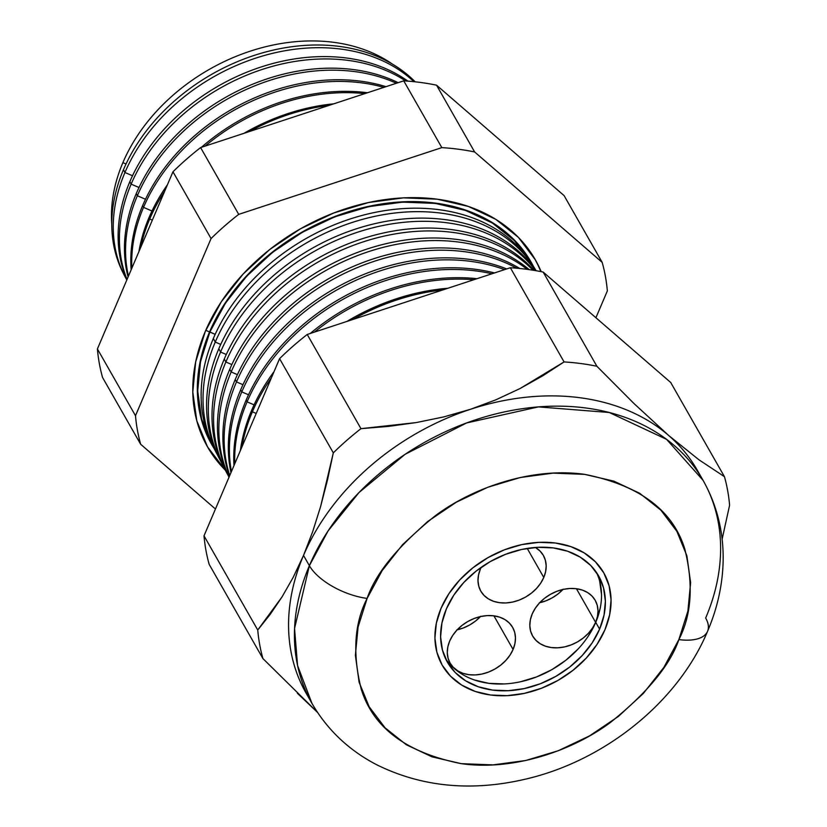<?xml version="1.0" encoding="UTF-8"?>
<svg xmlns="http://www.w3.org/2000/svg" width="827" height="827" viewBox="0 0 827 827"><rect width="100%" height="100%" fill="white"/><g stroke="black" fill="none" stroke-linecap="round" stroke-linejoin="round"><path stroke-width="1.24" d="M513.081 649.453L493.905 615.836L499.87 617.221L505.101 619.681L509.422 623.124L512.668 627.424A36.016 27.353 -29.7 0 1 513.081 649.453L510.021 655.108L505.866 660.391L500.769 665.084L494.918 669.022L488.561 672.051L481.914 674.046L475.256 674.935L468.826 674.677L462.882 673.302L457.651 670.842L453.33 667.399L450.084 663.099L448.048 658.127L447.283 652.648L447.841 646.89L449.671 641.07A36.016 27.353 -29.7 0 1 480.838 616.477A36.016 27.353 -29.7 0 1 512.668 627.414L514.714 632.397L515.469 637.875L514.921 643.633L513.081 649.453A36.016 27.353 -29.7 0 1 481.924 674.046A36.016 27.353 -29.7 0 1 450.095 663.109A36.016 27.353 -29.7 0 1 449.671 641.07L452.731 635.415L456.886 630.133L461.993 625.429L467.834 621.501L474.202 618.472L480.838 616.477L487.506 615.588L493.926 615.836L513.081 649.453M543.784 577.463L527.212 548.415L543.784 577.463L540.724 583.128L536.568 588.4L531.472 593.104L525.631 597.042L519.263 600.061L512.626 602.056L505.959 602.945L499.539 602.697L493.595 601.312L488.354 598.851L484.033 595.409L480.787 591.119L478.75 586.136L477.985 580.668L478.544 574.91L480.384 569.09A36.016 27.353 -29.7 0 1 481.19 567.332L480.384 569.09A36.016 27.353 -29.7 0 0 480.797 591.129A36.016 27.353 -29.7 0 0 512.626 602.056A36.016 27.353 -29.7 0 0 543.784 577.463A36.016 27.353 -29.7 0 0 543.37 555.424L545.417 560.417L546.171 565.885L545.624 571.643L543.784 577.463M535.4 547.453A36.016 27.353 -29.7 0 1 543.37 555.424L540.134 551.144L535.4 547.453M595.616 622.338L576.44 588.721L595.616 622.338L592.556 627.993L588.4 633.275L583.293 637.968L577.453 641.907L571.085 644.936L564.448 646.931L557.791 647.82L551.361 647.562L545.417 646.176L540.186 643.726L535.865 640.274L532.619 635.984L530.583 631.011L529.818 625.532L530.365 619.774L532.206 613.954A36.016 27.353 -29.7 0 1 563.363 589.362A36.016 27.353 -29.7 0 1 595.192 600.299A36.016 27.353 -29.7 0 1 595.616 622.338A36.016 27.353 -29.7 0 1 564.459 646.931A36.016 27.353 -29.7 0 1 532.619 635.994A36.016 27.353 -29.7 0 1 532.206 613.954L535.265 608.3L539.421 603.017L544.517 598.314L550.368 594.375L556.726 591.357L563.373 589.362L570.03 588.473L576.46 588.721L582.404 590.106L587.635 592.566L591.956 596.009L595.202 600.299L597.239 605.281L598.004 610.76L597.456 616.518L595.616 622.338M445.577 658.674A87.052 66.108 150.3 0 0 522.871 681.221A87.052 66.108 150.3 0 0 595.74 622.349L599.606 629.13A87.052 66.108 -29.7 0 1 524.308 688.571A87.052 66.108 -29.7 0 1 447.386 662.148A87.052 66.108 -29.7 0 1 446.384 608.889L453.765 595.213L463.813 582.456L476.135 571.095L490.266 561.585L505.648 554.276L521.692 549.448L537.788 547.309L553.325 547.919L567.684 551.258L580.327 557.202L590.778 565.523L598.614 575.892L603.545 587.925L605.385 601.157L604.051 615.071L599.606 629.13L592.225 642.806L582.177 655.573L569.855 666.924L555.723 676.445L540.341 683.753L524.297 688.571L508.202 690.721L492.665 690.111L478.306 686.772L465.653 680.828L455.212 672.506L447.376 662.127L442.445 650.094L440.605 636.873L441.938 622.958L446.384 608.889A87.052 66.108 -29.7 0 1 521.682 549.459A87.052 66.108 -29.7 0 1 598.603 575.881A87.052 66.108 -29.7 0 1 599.606 629.13L595.74 622.349A87.052 66.108 150.3 0 0 596.536 572.563M604.899 629.833A93.048 70.667 -29.7 0 1 524.401 693.367A93.048 70.667 -29.7 0 1 442.176 665.125A93.048 70.667 -29.7 0 1 441.091 608.196A93.048 70.667 -29.7 0 1 521.589 544.662A93.048 70.667 -29.7 0 1 603.813 572.904A93.048 70.667 -29.7 0 1 604.899 629.833L609.644 614.802L611.07 599.926L609.106 585.785L603.824 572.925L595.45 561.833L584.286 552.943L570.764 546.585L555.413 543.008L538.811 542.357L521.599 544.652L504.449 549.81L488.002 557.625L472.91 567.787L459.729 579.934L448.989 593.569L441.091 608.196L436.346 623.227L434.919 638.103L436.883 652.234L442.156 665.104L450.539 676.197L461.704 685.087L475.225 691.444L490.576 695.011L507.178 695.662L524.39 693.367L541.54 688.219L557.987 680.404L573.08 670.232L586.25 658.096L597.001 644.45L604.899 629.833A93.048 70.667 -29.7 0 1 524.401 693.367A93.048 70.667 -29.7 0 1 442.176 665.125A93.048 70.667 -29.7 0 1 441.091 608.196A93.048 70.667 -29.7 0 1 521.589 544.662A93.048 70.667 -29.7 0 1 603.813 572.904A93.048 70.667 -29.7 0 1 604.899 629.833L597.001 644.45L586.25 658.096L573.08 670.232L557.987 680.404L541.54 688.219L524.39 693.367L507.178 695.662L490.576 695.011L475.225 691.444L461.704 685.087L450.539 676.197L442.156 665.104L436.883 652.234L434.919 638.103L436.346 623.227L441.091 608.196L448.989 593.569L459.729 579.934L472.91 567.787L488.002 557.625L504.449 549.81L521.599 544.652L538.811 542.357L555.413 543.008L570.764 546.585L584.286 552.943L595.45 561.833L603.824 572.925L609.106 585.785L611.07 599.926L609.644 614.802L604.899 629.833M480.704 616.28L475.608 620.984L469.767 624.923L463.399 627.941L456.762 629.936M563.239 589.165L558.142 593.869L552.291 597.807L545.934 600.826L539.287 602.821M451.346 665.714L461.786 674.036M474.429 679.98L488.798 683.329L504.325 683.929M520.431 681.789L536.475 676.962L551.857 669.663L565.978 660.142L578.3 648.792M588.348 636.025L595.74 622.349L600.185 608.29M601.508 594.375L599.678 581.143M539.68 602.738A36.016 27.353 150.3 0 0 562.97 589.444M457.155 629.854A36.016 27.353 150.3 0 0 480.446 616.57M122.882 162.65A171.737 130.418 150.3 0 0 111.769 223.972A171.737 130.418 -29.7 0 1 122.882 162.65A171.737 130.418 -29.7 0 1 392.225 63.979A171.737 130.418 150.3 0 0 122.882 162.65L126.024 164.004L122.882 162.65M124.298 275.215A175.975 133.643 -29.7 0 1 123.461 169.711A175.975 133.643 150.3 0 0 123.543 273.789A175.975 133.643 150.3 0 0 124.298 275.215M124.949 172.502A176.11 133.736 150.3 0 0 126.82 279.96A176.11 133.736 -29.7 0 1 125.032 276.663A176.11 133.736 -29.7 0 1 124.949 172.502L123.461 169.711L124.949 172.502A176.11 133.736 -29.7 0 1 258.313 57.301A176.11 133.736 -29.7 0 1 413.934 81.677A176.11 133.736 150.3 0 0 258.313 57.301A176.11 133.736 150.3 0 0 124.949 172.502L132.516 175.758L124.949 172.502M126.913 279.753A176.533 134.067 -29.7 0 1 129.839 181.692A176.533 134.067 150.3 0 0 126.913 279.753M131.142 184.132A176.647 134.15 150.3 0 0 127.038 279.454A176.647 134.15 -29.7 0 1 131.142 184.132L129.839 181.692L131.142 184.132A176.647 134.15 -29.7 0 1 405.706 80.974A176.647 134.15 150.3 0 0 131.142 184.132L139.008 187.502L131.142 184.132M128.082 277.004A177.092 134.491 -29.7 0 1 136.228 193.673A177.092 134.491 150.3 0 0 128.082 277.004M137.334 195.751A177.195 134.563 150.3 0 0 128.443 276.146A177.195 134.563 -29.7 0 1 137.334 195.751L136.228 193.673L137.334 195.751A177.195 134.563 -29.7 0 1 396.371 83.258A177.195 134.563 150.3 0 0 137.334 195.751L145.49 199.255L137.334 195.751M131.162 269.778A177.65 134.915 -29.7 0 1 142.606 205.654A177.65 134.915 150.3 0 0 131.162 269.778M143.526 207.381A177.733 134.966 150.3 0 0 131.855 268.144A177.733 134.966 -29.7 0 1 143.526 207.381L142.606 205.654L143.526 207.381A177.733 134.966 -29.7 0 1 383.821 87.383A177.733 134.966 150.3 0 0 143.526 207.381L151.982 211.009L143.526 207.381M138.926 251.584A178.208 135.339 -29.7 0 1 148.984 217.635A178.208 135.339 150.3 0 0 138.926 251.584M149.708 219A178.27 135.38 150.3 0 0 140.683 247.469A178.27 135.38 -29.7 0 1 149.708 219L148.984 217.635L149.708 219A178.27 135.38 -29.7 0 1 164.635 191.316A178.27 135.38 150.3 0 0 149.708 219L152.344 220.127L149.708 219M214.4 449.04A183.842 139.608 -29.7 0 1 213.345 338.481A183.842 139.608 150.3 0 0 213.428 447.2A183.842 139.608 150.3 0 0 214.4 449.04M210.161 440.905L201.581 418.865L197.705 390.975L200.506 361.637L209.882 331.978L215.165 334.346L209.944 332.103A183.542 139.381 150.3 0 0 211.784 443.892A183.542 139.381 -29.7 0 1 210.037 440.657A183.542 139.381 -29.7 0 1 209.944 332.103L209.882 331.978A183.532 139.381 150.3 0 0 209.965 440.522A183.532 139.381 150.3 0 0 209.996 440.595M204.951 442.104A188.649 143.257 150.3 0 0 224.458 468.475A188.649 143.257 150.3 0 1 204.972 442.145M533.343 266.222L531.182 262.231L514.621 240.316L492.561 222.732L465.839 210.172L435.488 203.111L402.687 201.829L368.666 206.368L334.77 216.55L302.268 231.984L272.434 252.09L246.394 276.084L225.161 303.044L209.551 331.937L200.165 361.647L197.364 391.047L201.24 418.989L211.66 444.409L214.038 448.379A183.904 139.66 -29.7 0 1 209.551 331.937L205.768 330.314L209.551 331.937A183.904 139.66 -29.7 0 1 371.488 205.768A183.904 139.66 -29.7 0 1 533.343 266.211M532.567 255.202A188.649 143.257 150.3 0 1 540.817 271.587A188.649 143.257 150.3 0 0 532.598 255.243M205.313 331.379A188.721 143.319 -29.7 0 1 365.844 203.132A188.721 143.319 -29.7 0 1 533.105 256.05A188.721 143.319 -29.7 0 1 541.189 271.659L535.369 259.843L518.374 237.349L495.735 219.31L468.309 206.419L437.173 199.183L403.504 197.86L368.604 202.512L333.808 212.963L300.459 228.81L269.84 249.434L243.117 274.057L221.336 301.721L205.313 331.379L195.679 361.875L192.794 392.039L196.785 420.716L207.474 446.797L225.326 470.16A188.721 143.319 -29.7 0 1 205.406 442.993A188.721 143.319 -29.7 0 1 205.313 331.379M215.247 342.068A184.007 139.732 150.3 0 0 217.181 454.292A184.007 139.732 -29.7 0 1 215.34 450.891A184.007 139.732 -29.7 0 1 215.247 342.068L213.345 338.481L215.247 342.068A184.007 139.732 -29.7 0 1 371.768 217.025A184.007 139.732 -29.7 0 1 534.842 268.62A184.007 139.732 -29.7 0 1 536.123 270.718A184.007 139.732 150.3 0 0 373.297 216.674A184.007 139.732 150.3 0 0 215.247 342.068L220.726 344.414L215.247 342.068M219.786 459.43A184.318 139.97 -29.7 0 1 218.814 348.746A184.318 139.97 150.3 0 0 218.897 457.755L220.644 461.125A184.473 140.083 -29.7 0 1 220.561 352.033A184.473 140.083 150.3 0 0 222.577 464.681A184.473 140.083 -29.7 0 1 220.644 461.125M226.288 354.494L220.561 352.033L218.814 348.746L220.561 352.033A184.473 140.083 -29.7 0 1 371.612 228.107A184.473 140.083 -29.7 0 1 535.617 270.636A184.473 140.083 150.3 0 0 371.612 228.107A184.473 140.083 150.3 0 0 220.561 352.033L226.288 354.494M225.171 469.829A184.793 140.332 -29.7 0 1 224.282 359.011A184.793 140.332 150.3 0 0 224.365 468.309A184.793 140.332 150.3 0 0 225.171 469.829M225.864 361.988A184.938 140.445 150.3 0 0 227.963 475.07A184.938 140.445 -29.7 0 1 225.957 471.369A184.938 140.445 -29.7 0 1 225.864 361.988L224.282 359.011L225.864 361.988A184.938 140.445 -29.7 0 1 369.018 240.057A184.938 140.445 -29.7 0 1 532.97 270.202A184.938 140.445 150.3 0 0 369.018 240.057A184.938 140.445 150.3 0 0 225.864 361.988L231.849 364.562L225.864 361.988M229.007 477.231A185.279 140.704 -29.7 0 1 229.751 369.287A185.279 140.704 150.3 0 0 229.007 477.231M231.167 371.954A185.403 140.797 150.3 0 0 229.058 477.107A185.403 140.797 -29.7 0 1 231.167 371.954L229.751 369.287L231.167 371.954A185.403 140.797 -29.7 0 1 527.264 269.364A185.403 140.797 150.3 0 0 231.167 371.954L237.401 374.631L231.167 371.954M229.503 476.073A185.755 141.066 -29.7 0 1 235.219 379.552A185.755 141.066 150.3 0 0 229.503 476.073M236.481 381.919A185.868 141.148 150.3 0 0 229.741 475.515A185.868 141.148 -29.7 0 1 236.481 381.919L235.219 379.552L236.481 381.919A185.868 141.148 -29.7 0 1 516.73 268.206A185.868 141.148 150.3 0 0 236.481 381.919L242.962 384.7L236.481 381.919M230.971 472.63A186.23 141.427 -29.7 0 1 240.688 389.817A186.23 141.427 150.3 0 0 230.971 472.63M241.784 391.884A186.323 141.5 150.3 0 0 231.426 471.566A186.323 141.5 -29.7 0 1 241.784 391.884L240.688 389.817L241.784 391.884A186.323 141.5 -29.7 0 1 504.563 269.633A186.323 141.5 150.3 0 0 241.784 391.884L248.524 394.779L241.784 391.884M233.989 465.539A186.706 141.789 -29.7 0 1 246.157 400.092A186.706 141.789 150.3 0 0 233.989 465.539M247.087 401.85A186.788 141.851 150.3 0 0 234.754 463.761A186.788 141.851 -29.7 0 1 247.087 401.85L246.157 400.092L247.087 401.85A186.788 141.851 -29.7 0 1 491.962 273.768A186.788 141.851 150.3 0 0 247.087 401.85L254.085 404.848L247.087 401.85M240.368 450.591A187.191 142.151 -29.7 0 1 251.625 410.357A187.191 142.151 150.3 0 0 240.368 450.591M252.39 411.805A187.253 142.203 150.3 0 0 241.908 446.983A187.253 142.203 -29.7 0 1 252.39 411.805L251.625 410.357L252.39 411.805A187.253 142.203 -29.7 0 1 271.432 377.763A187.253 142.203 150.3 0 0 252.39 411.805L256.215 413.448L252.39 411.805M703.053 480.322L697.202 470.067A225.12 170.962 150.3 0 0 668.65 435.467L633.782 403.349L596.887 366.258L543.153 272.062L596.887 366.258A249.888 189.765 150.3 0 0 564.086 361.926L510.352 267.731L564.086 361.926L542.76 375.799L520.09 388.514L496.055 399.741L470.511 409.282L496.055 399.741L520.09 388.514L564.086 361.926A249.888 189.765 -29.7 0 1 596.887 366.258L633.782 403.349L668.65 435.467A225.12 170.962 150.3 0 0 470.511 409.282L443.582 416.953L416.281 422.566L388.721 426.37L360.965 428.665L307.23 334.47L360.965 428.665A249.888 189.765 150.3 0 0 333.312 452.855L279.578 358.66L333.312 452.855L327.492 479.98L320.649 506.393L312.709 531.596L303.519 555.434L312.709 531.596L320.649 506.393L333.312 452.855A249.888 189.765 -29.7 0 1 360.965 428.665L416.281 422.566L443.582 416.953L470.511 409.282A225.12 170.962 150.3 0 0 303.519 555.434L293.192 577.349L282.028 596.918L270.14 614.43L257.745 630.019L204.011 535.834L257.745 630.019A249.888 189.765 150.3 0 0 262.903 658.55L209.169 564.355L262.903 658.55A249.888 189.765 -29.7 0 1 257.745 630.019L282.028 596.918L293.192 577.349L303.519 555.434L309.37 565.689L294.557 628.499L297.555 665.497L311.975 703.426A225.12 170.962 -29.7 0 1 309.37 565.689L303.519 555.434A225.12 170.962 150.3 0 0 306.114 693.171L311.975 703.426C327.285 729.817 348.849 750.254 376.657 764.737C421.605 786.942 471.101 791.77 525.135 779.23C604.537 760.995 677.913 702.257 707.561 631.311C717.536 607.969 722.736 584.213 723.16 560.044C723.511 531.347 716.802 504.77 703.053 480.322A225.12 170.962 -29.7 0 1 705.658 618.048A48.028 22.091 -156.9 0 1 707.457 631.539A48.028 22.091 -156.9 0 1 678.864 639.602C670.221 665.022 647.489 692.581 610.677 722.271C573.504 750.182 513.97 771.219 461.301 763.662C406.708 752.787 373.37 728.008 361.275 689.325C352.364 653.588 354.318 623.289 367.116 598.417A48.028 22.091 -156.9 0 1 309.37 565.689A225.12 170.962 -29.7 0 1 504.108 411.98A225.12 170.962 -29.7 0 1 703.053 480.322L666.593 439.364L609.261 412.497L538.398 406.894L466.614 422.948L405.085 454.323L359.021 492.52L328.123 530.862L309.37 565.689A48.028 22.091 23.1 0 0 367.116 598.417L358.081 627.031L355.372 655.335L359.114 682.254L369.152 706.734L385.093 727.843L406.346 744.765L432.076 756.86L461.301 763.662L492.892 764.892L525.641 760.53L558.297 750.72L589.589 735.854L618.317 716.492L643.396 693.388L663.833 667.43L678.864 639.602L687.909 610.988L690.617 582.684L686.875 555.775L676.837 531.296L660.897 510.187L639.643 493.254L613.913 481.159L584.689 474.367L553.098 473.127L520.348 477.499L487.692 487.299L456.401 502.165L427.662 521.527L402.594 544.631L382.157 570.599L367.116 598.417C375.768 572.997 398.5 545.448 435.312 515.748C472.486 487.847 532.019 466.8 584.689 474.367C639.271 485.242 672.62 510.021 684.715 548.704C693.615 584.441 691.672 614.74 678.864 639.602A48.028 22.091 23.1 0 0 707.457 631.539M407.928 81.139A176.533 134.067 150.3 0 0 129.839 181.692A176.533 134.067 -29.7 0 1 407.928 81.139M398.149 82.679A177.092 134.491 150.3 0 0 136.228 193.673A177.092 134.491 -29.7 0 1 398.149 82.679M386.002 86.67A177.65 134.915 150.3 0 0 142.606 205.654A177.65 134.915 -29.7 0 1 386.002 86.67M205.148 146.09A178.27 135.38 -29.7 0 1 364.759 93.647A178.27 135.38 150.3 0 0 205.148 146.09M367.498 92.748A178.208 135.339 150.3 0 0 201.395 147.32A178.208 135.339 -29.7 0 1 367.498 92.748M167.416 184.793A178.208 135.339 150.3 0 0 148.984 217.635A178.208 135.339 -29.7 0 1 167.416 184.793M249.475 131.524A178.818 135.793 -29.7 0 1 329.032 105.391A178.818 135.793 150.3 0 0 249.475 131.524M333.808 103.82A178.766 135.762 150.3 0 0 243.955 133.343A178.766 135.762 -29.7 0 1 333.808 103.82M534.842 268.62L532.64 265.095A183.842 139.608 150.3 0 0 369.71 213.552A183.842 139.608 150.3 0 0 213.345 338.481A183.842 139.608 -29.7 0 1 371.003 213.252A183.842 139.608 -29.7 0 1 533.725 266.863M535.989 270.698A184.318 139.97 150.3 0 0 372.253 224.282A184.318 139.97 150.3 0 0 218.814 348.746A184.318 139.97 -29.7 0 1 372.253 224.282A184.318 139.97 -29.7 0 1 535.989 270.698M534.035 270.367A184.793 140.332 150.3 0 0 369.907 236.419A184.793 140.332 150.3 0 0 224.282 359.011A184.793 140.332 -29.7 0 1 369.907 236.419A184.793 140.332 -29.7 0 1 534.035 270.367M529.177 269.623A185.279 140.704 150.3 0 0 229.751 369.287A185.279 140.704 -29.7 0 1 529.177 269.623M519.821 268.496A185.755 141.066 150.3 0 0 235.219 379.552A185.755 141.066 -29.7 0 1 519.821 268.496M506.703 268.93A186.23 141.427 150.3 0 0 240.688 389.817A186.23 141.427 -29.7 0 1 506.703 268.93M494.494 272.941A186.706 141.789 150.3 0 0 246.157 400.092A186.706 141.789 -29.7 0 1 494.494 272.941M314.405 332.103A187.253 142.203 -29.7 0 1 473.85 279.722A187.253 142.203 150.3 0 0 314.405 332.103M476.983 278.689A187.191 142.151 150.3 0 0 310.208 333.488A187.191 142.151 -29.7 0 1 476.983 278.689M274.057 371.602A187.191 142.151 150.3 0 0 251.625 410.357A187.191 142.151 -29.7 0 1 274.057 371.602M352.767 319.501A187.719 142.554 -29.7 0 1 442.869 289.905A187.719 142.554 150.3 0 0 352.767 319.501M447.841 288.261A187.667 142.513 150.3 0 0 346.947 321.414A187.667 142.513 -29.7 0 1 447.841 288.261M262.903 658.55L317.723 712.595L297.307 693.212M204.011 535.834A249.888 189.765 150.3 0 0 209.169 564.355A249.888 189.765 -29.7 0 1 204.011 535.834L279.578 358.66L204.011 535.834M307.23 334.47A249.888 189.765 150.3 0 0 279.578 358.66A249.888 189.765 -29.7 0 1 307.23 334.47L510.352 267.731L307.23 334.47M543.153 272.062A249.888 189.765 150.3 0 0 510.352 267.731A249.888 189.765 -29.7 0 1 543.153 272.062L670.707 382.487L543.153 272.062M722.126 539.183L729.6 505.214A249.888 189.765 150.3 0 0 724.452 476.683L698.98 459.812L668.65 435.467L698.98 459.812L724.452 476.683L670.707 382.487L724.452 476.683A249.888 189.765 -29.7 0 1 729.6 505.214L722.126 539.173M102.548 377.474A249.888 189.765 -29.7 0 1 97.4 348.942L172.967 171.778A249.888 189.765 -29.7 0 1 200.61 147.578L403.731 80.839A249.888 189.765 -29.7 0 1 436.542 85.181L564.097 195.606L602.19 262.386A249.888 189.765 -29.7 0 1 607.349 290.918L595.916 317.733L607.349 290.918A249.888 189.765 150.3 0 0 602.19 262.386L564.097 195.606L436.542 85.181L474.636 151.961L602.19 262.386L474.636 151.961L436.542 85.181A249.888 189.765 150.3 0 0 403.731 80.839L441.835 147.63A249.888 189.765 -29.7 0 1 474.636 151.961A249.888 189.765 150.3 0 0 441.835 147.63L403.731 80.839L200.61 147.578L238.714 214.369L441.835 147.63L238.714 214.369L200.61 147.578A249.888 189.765 150.3 0 0 172.967 171.778L211.061 238.558A249.888 189.765 -29.7 0 1 238.714 214.369A249.888 189.765 150.3 0 0 211.061 238.558L172.967 171.778L97.4 348.942L135.494 415.723L211.061 238.558L135.494 415.723L97.4 348.942A249.888 189.765 150.3 0 0 102.548 377.474L140.652 444.254A249.888 189.765 -29.7 0 1 135.494 415.723A249.888 189.765 150.3 0 0 140.652 444.254L102.548 377.474M415.154 81.811A175.975 133.643 150.3 0 0 259.213 53.827A175.975 133.643 150.3 0 0 123.461 169.711A175.975 133.643 -29.7 0 1 259.213 53.827A175.975 133.643 -29.7 0 1 415.154 81.811M215.454 509.008L140.652 444.254L215.454 509.008M309.164 698.226A225.12 170.962 -29.7 0 1 303.519 555.434A225.12 170.962 -29.7 0 1 470.511 409.282A225.12 170.962 -29.7 0 1 668.65 435.467A225.12 170.962 -29.7 0 1 700.004 475.256M528.691 258.779A183.532 139.381 150.3 0 0 528.66 258.717A183.532 139.381 150.3 0 0 365.999 207.257A183.532 139.381 150.3 0 0 209.882 331.978L225.461 303.147L246.642 276.239L272.631 252.297L302.403 232.232L334.842 216.819L368.677 206.657L402.615 202.129L435.364 203.411L465.653 210.461L492.313 222.99L514.332 240.533L528.887 259.089M209.944 332.103A183.542 139.381 -29.7 0 1 366.061 207.381A183.542 139.381 -29.7 0 1 528.732 258.841A183.542 139.381 -29.7 0 1 530.634 262.004A183.542 139.381 150.3 0 0 368.366 206.864A183.542 139.381 150.3 0 0 209.944 332.103M125.032 276.663L123.543 273.789M225.957 471.369L224.365 468.309M215.34 450.891L213.428 447.2"/></g></svg>
